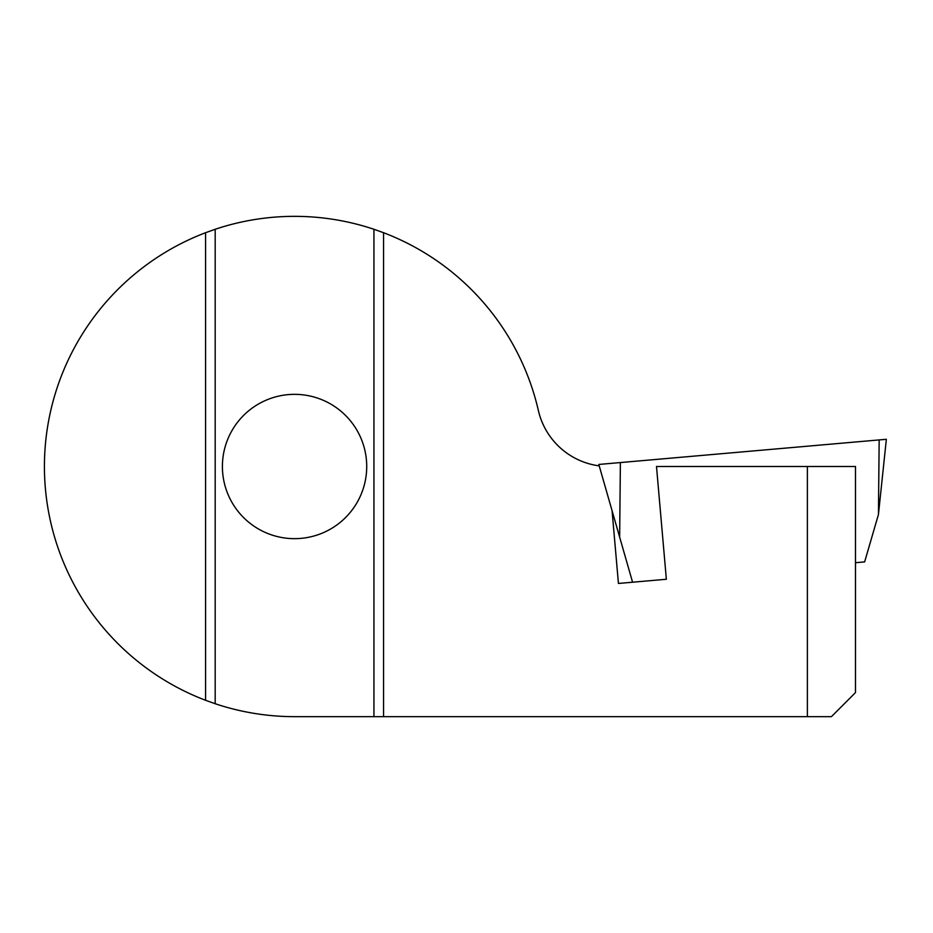<?xml version="1.0" encoding="UTF-8"?>
<svg xmlns="http://www.w3.org/2000/svg" width="933" height="933" viewBox="0 0 933 933"><rect width="100%" height="100%" fill="white"/><g stroke="black" fill="none" stroke-linecap="round" stroke-linejoin="round"><path stroke-width="1.4" d="M612.071 510.724L618.439 583.452L666.36 579.265L632.574 582.215L598.811 464.447L886.35 439.291L878.443 514.515L879.166 439.921M855.491 562.716L864.634 561.911L878.443 514.515M383.556 232.714L383.556 716.661L294.56 716.661A250.161 250.161 0 0 1 215.185 703.727L205.563 700.286A250.161 250.161 0 0 1 205.563 232.714L215.185 229.273A250.161 250.161 0 0 1 373.935 229.273L383.556 232.714A250.161 250.161 0 0 1 538.364 410.497A72.156 72.156 0 0 0 599.219 465.87M294.56 394.344A72.156 72.156 0 0 0 222.404 466.5A72.156 72.156 0 0 0 294.56 538.656A72.156 72.156 0 0 0 366.716 466.5A72.156 72.156 0 0 0 294.56 394.344M383.556 716.661L807.383 716.661L807.383 466.5L855.491 466.5L855.491 692.601L831.431 716.661L807.383 716.661M666.36 579.265L656.494 466.5L807.383 466.5M205.563 700.286L205.563 232.714M215.185 229.273L215.185 703.727M373.935 716.661L373.935 229.273M619.652 537.151L620.375 462.558"/></g></svg>
